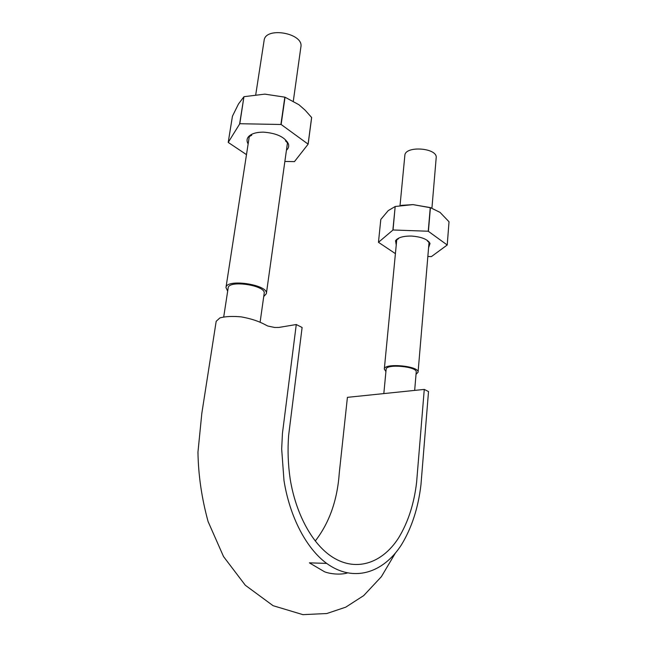 <?xml version="1.0" encoding="UTF-8"?>
<svg xmlns="http://www.w3.org/2000/svg" width="647" height="647" viewBox="0 0 647 647"><rect width="100%" height="100%" fill="white"/><g stroke="black" fill="none" stroke-linecap="round" stroke-linejoin="round"><path stroke-width="0.97" d="M395.325 553.161L381.382 576.687L363.711 595.588L345.765 607.161L326.792 613.526L302.925 614.65L273.074 605.689L245.318 585.26L223.547 556.59L208.083 521.547C201.67 498.044 198.297 474.89 197.966 452.075L201.815 413.393L216.187 321.292L219.907 317.903C225.382 316.407 232.508 316.068 241.282 316.884C259.876 320.233 266.451 325.918 268.287 326.137L274.643 327.471L278.792 327.455L296.269 324.527L302.109 327.487L288.611 435.585C287.535 450.086 288.061 464.635 290.212 479.217C295.703 512.861 311.142 541.83 329.905 555.369C354.507 573.024 381.956 563.941 398.625 537.851C408.095 522.283 414.088 503.787 416.603 482.363L424.27 389.413L428.516 391.564L420.971 484.627C418.261 507.782 411.775 527.798 401.512 544.693C383.453 573.007 353.513 582.963 326.646 563.391L309.403 562.858L324.39 571.681C328.142 573.42 339.149 575.353 347.318 572.999M315.243 541.021C329.388 522.808 337.41 500.042 339.303 472.698L347.415 397.347L424.27 389.413M296.269 324.527L282.44 433.377L281.671 449.002L283.993 480.584C289.799 517.074 306.427 548.559 326.646 563.391M223.725 316.852L228.165 287.947C228.431 279.65 266.362 285.408 264.17 293.382L260.11 322.23M383.825 393.586L386.138 369.308C385.83 363.574 417.517 366.469 416.223 372.074L414.662 390.4M385.927 371.54L384.31 369.122C383.954 362.692 419.523 365.935 418.067 372.227L416.037 374.314M400.032 205.56L404.844 155.49C404.917 145.381 437.882 147.823 436.183 157.844L431.937 208.083M227.671 291.15L225.965 287.575C226.256 278.267 268.837 284.745 266.362 293.673L263.717 296.585M255.759 94.599L264.105 40.502C265.27 26.292 303.92 33.134 300.887 46.948L293.326 101.005M281.138 124.491L285.036 97.22L298.914 104.717L305.149 110.208L311.66 117.528L308.142 144.16L281.138 124.491L239.811 123.723L228.205 142.405L246.491 154.633M284.866 161.443L294.45 161.621L308.142 144.16M286.435 150.25C288.465 148.446 289.128 146.335 288.425 143.941C284.947 137.083 276.633 133.153 263.483 132.142C255.84 132.158 250.696 133.856 248.06 137.245C246.677 139.315 246.709 141.539 248.141 143.925M228.205 142.405L232.451 116.169L238.525 103.908L243.943 96.726L239.649 123.779M311.628 117.414L308.101 144.046M239.811 123.723L243.943 96.726M244.105 96.67L264.809 94.13L284.826 97.155L280.919 124.426M431.201 207.857L412.964 204.614L401.221 205.374M428.411 231.286L430.425 207.63L440.041 212.386L449.026 221.759L447.223 244.995L428.241 231.238L393.028 229.976L378.463 242.31L395.406 253.64M427.845 256.487L431.412 256.6L447.223 244.995M428.589 247.712L430.037 243.515C427.675 239.293 421.472 236.81 411.443 236.066C403.178 235.977 397.889 237.522 395.56 240.692L396.231 245.051M378.463 242.31L380.808 219.446L388.249 210.59L395.18 206.522L392.883 230.017M449.026 221.759L447.223 244.922M393.028 229.976L395.18 206.522M395.325 206.482L412.964 204.614L430.255 207.582L428.241 231.238M396.789 239.309L384.31 369.122M429.074 241.946L418.067 372.227M249.394 135.797L225.965 287.575M287.567 142.13L266.362 293.673M251.756 135.231L248.06 137.245M285.497 140.836L288.425 143.941M398.592 238.573L395.56 240.692M427.424 240.935L430.037 243.515"/></g></svg>
